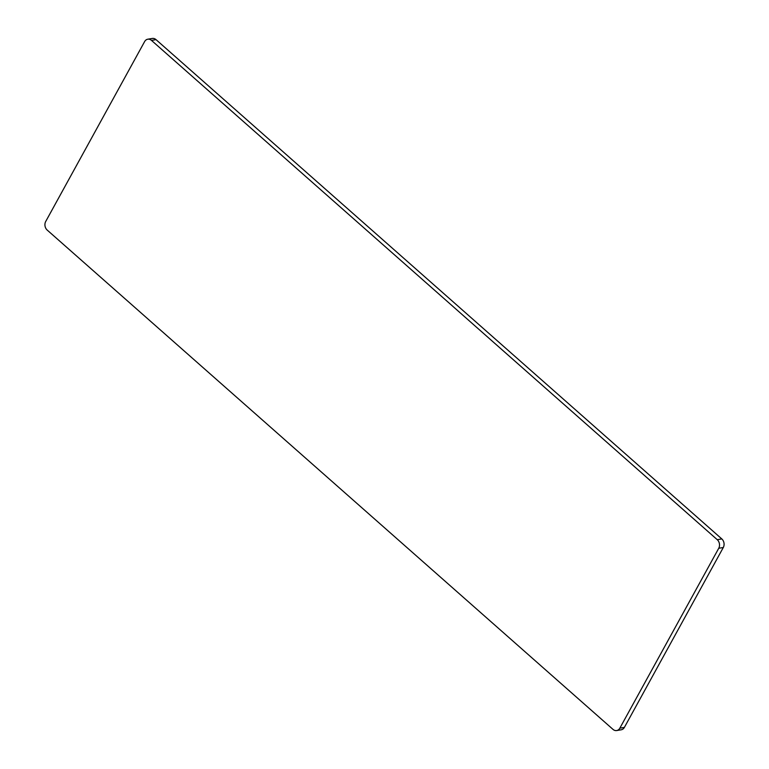 <?xml version="1.0" encoding="UTF-8"?>
<svg xmlns="http://www.w3.org/2000/svg" width="769" height="769" viewBox="0 0 769 769"><rect width="100%" height="100%" fill="white"/><g stroke="black" fill="none" stroke-linecap="round" stroke-linejoin="round"><path stroke-width="1.15" d="M721.803 538.925A6.162 4.931 80.5 0 1 723.293 547.509L718.746 548.268A6.162 4.931 -99.5 0 0 717.256 539.694L721.803 538.925L156.02 39.632L151.474 40.392A6.162 4.931 -99.5 0 0 147.763 39.209A6.162 4.931 -99.5 0 0 144.61 41.603L45.707 221.491A6.162 4.931 -99.5 0 0 47.197 230.075L612.98 729.368A6.162 4.931 -99.5 0 0 616.69 730.55A6.162 4.931 -99.5 0 0 619.843 728.166L624.39 727.397A6.162 4.931 80.5 0 1 621.237 729.791L616.69 730.55M723.293 547.509L624.39 727.397M147.763 39.209L152.31 38.45A6.162 4.931 80.5 0 1 156.02 39.632M717.256 539.694L151.474 40.392M718.746 548.268L619.843 728.166"/></g></svg>
